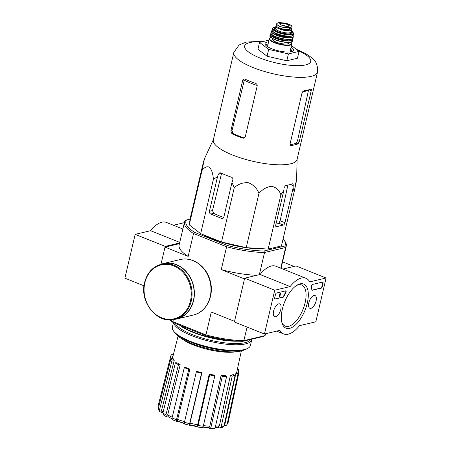 <?xml version="1.0" encoding="UTF-8"?>
<svg xmlns="http://www.w3.org/2000/svg" width="451" height="451" viewBox="0 0 451 451"><rect width="100%" height="100%" fill="white"/><g stroke="black" fill="none" stroke-linecap="round" stroke-linejoin="round"><path stroke-width="0.68" d="M283.882 190.305L280.894 194.826C279.276 190.243 276.232 187.402 271.773 186.302C266.924 186.776 262.651 189.144 258.953 193.394C257.002 188.304 253.501 184.758 248.45 182.768C243.01 182.345 238.275 184.008 234.244 187.746L231.977 182.429L232.795 180.022C233.105 178.714 232.677 177.784 231.515 177.237A47.175 12.989 -166.8 0 1 220.686 172.908L219.755 172.812L218.357 174.249L217.54 176.651L213.385 179.402C213.041 173.928 211.75 169.858 209.518 167.191C206.908 166.098 204.388 167.231 201.969 170.591L204.342 159.327L203.051 163.674L190.322 217.934L189.245 224.846L200.661 233.657L221.52 242.001L246.229 247.65L268.165 249.082L281.458 245.919L294.182 191.664L293.082 188.118L293.212 185.609C293.246 184.307 292.998 183.704 292.473 183.799A47.175 12.989 -166.8 0 1 285.573 185.446L284.012 187.796L283.882 190.305L275.764 224.919A2.193 1.015 111.8 0 0 276.102 226.684A2.193 1.015 111.8 0 0 276.435 226.701L283.335 225.055A2.193 1.015 111.8 0 0 284.964 222.726L293.082 188.118M194.917 229.221A45.331 12.481 13.2 0 0 198.136 231.707M202.871 234.543A45.331 12.481 13.2 0 0 265.442 248.907M178.855 421.538A21.936 6.038 13.2 0 0 184.188 423.557M189.6 425.107A21.936 6.038 13.2 0 0 196.963 426.556M226.537 425.248L227.146 424.188A36.007 9.911 13.2 0 0 228.065 422.88L226.537 425.248L224.113 425.597M222.884 427.227L219.823 427.954L217.557 427.3M214.124 428.45L209.743 428.394L208.289 427.604M202.465 427.745L197.307 426.962L196.754 426.24M189.826 424.786L189.505 425.242L189.623 423.686L201.552 373.265A35.071 9.657 -166.8 0 1 196.354 371.878L196.726 371.348A32.878 9.054 -166.8 0 0 201.924 372.735L201.552 373.265M178.151 421.285L177.175 421.516C176.493 421.555 176.273 420.952 176.51 419.701L188.777 369.392A35.071 9.657 -166.8 0 1 184.324 367.61L185.479 367.334A32.878 9.054 -166.8 0 0 189.927 369.115L188.777 369.392M168.606 417.028L166.554 416.837L165.923 414.897L178.449 364.712A35.071 9.657 -166.8 0 1 175.422 362.807L177.181 362.835A32.878 9.054 -166.8 0 0 180.208 364.735L178.449 364.712M162.478 412.626L159.868 411.752L158.442 409.559L158.34 408.268A36.007 9.911 13.2 0 0 159.479 410.004L172.147 359.949A35.071 9.657 -166.8 0 1 171.002 358.212L173.099 358.528A32.878 9.054 -166.8 0 0 174.244 360.27L172.147 359.949M172.722 419.734C172.045 419.774 171.82 419.171 172.056 417.919A36.007 9.911 13.2 0 0 176.51 419.701M184.324 367.61L172.056 417.919M176.848 421.499L177.175 421.516M178.325 421.24C177.649 421.285 177.429 420.676 177.666 419.424A33.814 9.308 13.2 0 0 184.566 421.702M189.927 369.115L177.666 419.424M184.307 423.855L184.425 422.299A36.007 9.911 13.2 0 0 189.623 423.686M196.354 371.878L184.425 422.299M184.222 423.923L189.505 425.242M189.877 424.712L189.995 423.156A33.814 9.308 13.2 0 0 197.645 424.757L209.219 374.262L209.681 374.973L198.107 425.468A36.007 9.911 13.2 0 0 203.26 426.246L214.839 375.751A35.071 9.657 -166.8 0 1 209.681 374.973M201.924 372.735L189.995 423.156M209.219 374.262A32.878 9.054 -166.8 0 0 214.372 375.046L214.839 375.751M197.155 426.849C197.47 427.159 197.786 426.697 198.107 425.468M197.645 424.757C197.324 425.992 197.002 426.449 196.692 426.144M203.26 426.246C202.939 427.48 202.623 427.937 202.307 427.633M222.281 376.416L221.052 375.638A32.878 9.054 -166.8 0 0 225.376 375.694L226.605 376.472A35.071 9.657 -166.8 0 1 222.281 376.416L211.034 426.939A36.007 9.911 13.2 0 0 215.358 426.996L226.605 376.472M209.315 428.253C210.098 428.602 210.673 428.162 211.034 426.939M203.407 425.614A33.814 9.308 13.2 0 0 209.805 426.161L221.052 375.638M209.805 426.161C209.439 427.39 208.869 427.824 208.08 427.475M215.358 426.996C214.997 428.219 214.422 428.659 213.639 428.309M232.231 375.987L230.422 375.26A32.878 9.054 -166.8 0 0 230.467 375.255A32.878 9.054 -166.8 0 0 233.257 374.584L235.067 375.311A35.071 9.657 -166.8 0 1 232.231 375.987L221.232 426.488A36.007 9.911 13.2 0 0 224.068 425.812L235.067 375.311M219.823 427.954L221.232 426.488M215.544 426.167A33.814 9.308 13.2 0 0 219.423 425.761L230.422 375.26M219.423 425.761L218.008 427.227L215.172 427.565M224.068 425.812L222.884 427.221M238.015 373.755L235.901 373.191A32.878 9.054 -166.8 0 0 236.82 371.883L238.934 372.447A35.071 9.657 -166.8 0 1 238.015 373.755L227.146 424.188M224.446 424.075A33.814 9.308 13.2 0 0 225.032 423.624L235.901 373.191M225.032 423.624L224.288 424.803M228.065 422.88L238.934 372.447M237.604 368.32L237.615 368.32A35.071 9.657 -166.8 0 1 238.759 370.057L237.277 369.837M238.759 370.057L238.28 372.272M172.936 356.386L170.828 355.822A35.071 9.657 -166.8 0 1 171.746 354.514L173.302 354.931M158.154 405.776L170.828 355.822M171.002 358.212L158.34 408.268M159.479 410.004L159.868 411.752M162.89 413.031L161.977 412.079L161.576 410.325A33.814 9.308 13.2 0 0 163.177 411.876M174.244 360.27L161.576 410.325M171.955 418.725L168.313 416.865L167.682 414.92A33.814 9.308 13.2 0 0 172.231 417.209M180.208 364.735L167.682 414.92M166.554 416.842L163.42 414.869L162.896 412.992A36.007 9.911 13.2 0 0 165.923 414.897M175.422 362.807L162.896 412.992M179.442 243.67L165.015 247.109L188.174 256.377A52.277 14.393 -166.8 0 1 179.12 245.034L184.482 222.18A52.277 14.393 13.2 0 1 185.13 220.736L186.477 219.998A51.11 14.071 13.2 0 0 194.601 232.355L227.298 245.44A51.11 14.071 13.2 0 0 263.953 251.004L284.79 246.043A51.11 14.071 13.2 0 0 284.226 240.276A51.11 14.071 13.2 0 0 283.11 238.867M263.953 251.004L264.54 252.515L285.618 247.492L284.79 246.043M186.477 219.998L190.136 219.124M170.19 319.849A52.277 14.393 13.2 0 0 172.863 321.659L205.949 334.901A52.277 14.393 13.2 0 0 243.867 340.652L242.768 341.334L263.604 336.373L264.946 335.634L265.38 333.796M247.058 327.048L243.867 340.652L264.946 335.634A52.277 14.393 13.2 0 0 265.6 334.191L265.712 333.717M169.452 319.849A51.11 14.071 13.2 0 0 173.41 322.685L206.113 335.769A51.11 14.071 13.2 0 0 242.768 341.334M280.764 268.198L285.618 247.492A52.277 14.393 13.2 0 0 286.272 246.054A52.277 14.393 13.2 0 0 285.083 241.539L284.226 240.276M259.336 274.687L264.54 252.515A52.277 14.393 13.2 0 1 226.622 246.759L227.298 245.44M244.498 278.865L234.543 321.292M165.015 247.109L160.979 264.303M206.113 335.769L205.949 334.901L211.31 312.041L234.469 321.309M256.732 275.307A52.277 14.393 -166.8 0 1 221.261 269.613L244.419 278.881M221.261 269.613L226.622 246.759L193.535 233.517L188.174 256.377M173.41 322.685L172.863 321.659L173.359 319.539M282.568 261.856L294.007 266.434M184.482 222.18A52.277 14.393 13.2 0 0 193.535 233.517L194.601 232.355M180.823 337.241A38.019 10.469 13.2 0 0 238.393 350.743M175.867 333.712A36.706 10.108 13.2 0 0 208.48 348.792A36.706 10.108 13.2 0 0 244.391 349.784M182.384 339.129A32.444 8.93 13.2 0 0 235.585 351.842A32.444 8.93 13.2 0 0 236.149 351.741M295.264 184.747L296.555 180.389L294.182 191.664M213.402 139.522L204.337 158.989L203.051 163.674M201.969 170.591L189.245 224.846M213.385 179.402L200.661 233.657M217.54 176.651L209.422 211.265A2.193 1.849 -103.4 0 0 210.747 214.039L221.576 218.374A2.193 1.849 -103.4 0 0 222.563 218.453A2.193 1.849 -103.4 0 0 223.859 217.044L231.977 182.429M234.244 187.746L221.52 242.001M258.953 193.394L246.229 247.65M280.894 194.826L268.165 249.082M291.47 45.557L299.041 51.397L297.435 58.241L286.813 60.772L267.065 56.257L257.938 49.215L259.539 42.371L269.01 40.116M302.497 91.835A39.908 10.987 13.2 0 0 308.563 89.986L297.553 140.633L296.296 143.114L298.049 143.813L299.351 141.355L311.229 90.719C311.489 89.495 311.376 88.943 310.891 89.067A42.992 11.839 -166.8 0 1 303.991 90.713L302.029 92.906L290.156 143.548C289.965 144.794 290.297 145.431 291.149 145.459A42.992 11.839 13.2 0 0 298.049 143.813M290.145 144.67A40.889 11.258 13.2 0 0 296.296 143.114M231.955 133.784A42.992 11.839 13.2 0 0 242.785 138.119L243.873 138.175L245.282 136.738L257.16 86.096C257.318 84.805 256.805 83.897 255.627 83.373A42.992 11.839 -166.8 0 1 244.797 79.038L243.906 78.936L242.723 80.317L230.844 130.959L231.955 133.784L233.077 133.519L231.994 130.683L244.301 80.233A39.908 10.987 13.2 0 0 257.211 85.51M233.077 133.519A40.889 11.258 13.2 0 0 243.901 137.848L242.785 138.119M242.723 80.317L244.38 79.923L244.301 80.233M290.726 145.402L290.382 145.149M317.549 72.03A42.992 11.839 13.2 0 1 272.99 73.739A42.992 11.839 13.2 0 1 233.838 52.401L213.329 139.855A42.992 11.839 13.2 0 0 227.93 153.013A42.992 11.839 13.2 0 0 271.496 164.373A42.992 11.839 13.2 0 0 297.04 159.491L317.549 72.03C317.944 65.141 315.773 60.231 311.038 57.305C307.351 54.424 302.621 51.842 296.848 49.565L296.459 49.407M210.747 214.039L213.605 213.357L212.511 210.527L221.548 173.488L218.357 174.249M213.605 213.357A42.371 11.664 13.2 0 0 223.724 217.45M275.927 224.226A42.371 11.664 13.2 0 0 278.853 223.262L283.335 225.055M287.879 185.096L280.116 220.787L278.853 223.262M299.041 51.397L288.414 53.928L286.813 60.772M288.414 53.928L268.666 49.413L267.065 56.257M268.666 49.413L259.539 42.371M267.674 45.822A13.158 3.625 13.2 0 0 266.733 46.137M290.872 51.797A13.158 3.625 13.2 0 0 290.168 51.098M268.12 43.927A13.158 3.625 13.2 0 0 266.158 45.252A13.158 3.625 13.2 0 0 266.141 45.647M291.617 51.623A13.158 3.625 13.2 0 0 291.78 51.262A13.158 3.625 13.2 0 0 290.613 49.204M268.61 41.847A14.624 4.025 13.2 0 0 265.385 44.807A14.624 4.025 13.2 0 0 278.374 50.805A14.624 4.025 13.2 0 0 292.665 51.205A14.624 4.025 13.2 0 0 291.104 47.124M174.514 319.302L176.662 318.789A28.295 23.835 -103.4 0 0 193.299 285.742A28.295 23.835 -103.4 0 0 163.555 263.739L161.407 264.247C152.788 266.659 147.184 272.748 144.596 282.518C139.173 301.894 157.354 324.365 174.514 319.302A28.295 23.835 -103.4 0 0 191.151 286.255A28.295 23.835 -103.4 0 0 161.407 264.247M173.641 319.488A28.514 24.021 -103.4 0 0 176.713 319.004A28.514 24.021 -103.4 0 0 193.479 285.697A28.514 24.021 -103.4 0 0 163.504 263.525A28.514 24.021 -103.4 0 0 160.539 264.478M179.599 242.988L165.252 246.404L135.17 234.368L124.899 278.16L144.01 285.81M165.252 246.404L165.089 247.086M184.369 222.653L173.455 225.252M182.875 229.023L166.396 222.428A29.975 13.891 111.8 0 0 150.572 230.703L135.17 234.368M179.746 242.373L150.572 230.703M264.461 334.016L274.732 290.218L290.134 286.554A29.975 13.891 -68.2 0 1 305.958 278.278A29.975 13.891 -68.2 0 1 309.781 281.875L326.101 277.991L315.83 321.783L299.509 325.667A29.975 13.891 -68.2 0 1 283.685 333.943A29.975 13.891 -68.2 0 1 279.857 330.346L264.461 334.016L234.385 321.975L244.656 278.182L274.732 290.218M316.066 301.054A6.889 3.191 -68.2 0 1 309.865 308.298A6.889 3.191 -68.2 0 1 309.487 300.727A6.889 3.191 -68.2 0 1 314.984 295.506A6.889 3.191 -68.2 0 1 316.066 301.054M280.798 309.448A6.889 3.191 -68.2 0 1 274.603 316.692A6.889 3.191 -68.2 0 1 274.225 309.121A6.889 3.191 -68.2 0 1 279.721 303.901A6.889 3.191 -68.2 0 1 280.798 309.448M307.278 303.145A23.762 11.01 -68.2 0 1 294.227 325.96A23.762 11.01 -68.2 0 1 281.954 322.781A23.762 11.01 -68.2 0 1 297.006 285.167A23.762 11.01 -68.2 0 1 307.278 303.145M275.093 299.176A1.46 0.676 -68.2 0 1 274.873 299.165A1.46 0.676 -68.2 0 1 274.648 297.993L275.448 294.571A1.46 0.676 -68.2 0 1 276.536 293.02L285.652 290.85A1.46 0.676 -68.2 0 1 285.872 290.861A1.46 0.676 -68.2 0 1 285.771 292.862A30.121 13.958 -68.2 0 0 283.882 296.392A1.46 0.676 -68.2 0 1 283.031 297.288L274.732 299.036A1.46 0.676 -68.2 0 1 274.715 299.036M312.301 290.32A1.46 0.676 -68.2 0 1 312.081 290.309A1.46 0.676 -68.2 0 1 311.793 289.751A29.975 13.891 -68.2 0 0 311.432 286.757A1.46 0.676 -68.2 0 1 311.709 285.348A1.46 0.676 -68.2 0 1 312.566 284.44L322.612 282.05A1.46 0.676 -68.2 0 1 322.837 282.061A1.46 0.676 -68.2 0 1 323.057 283.234L322.256 286.656A1.46 0.676 -68.2 0 1 321.168 288.206L311.94 290.173A1.46 0.676 -68.2 0 1 311.923 290.179M244.656 278.182L260.052 274.512L290.134 286.554M260.052 274.512A29.975 13.891 -68.2 0 1 275.882 266.242L305.958 278.278M282.935 269.067L296.019 265.949L326.101 277.991M296.251 285.652A22.15 10.26 -68.2 0 1 301.719 285.015A22.15 10.26 -68.2 0 1 305.101 302.813A22.15 10.26 -68.2 0 1 285.263 326.141A22.15 10.26 -68.2 0 1 281.74 321.907M285.669 290.844A1.46 0.676 -68.2 0 1 285.41 292.716L285.771 292.862M274.732 299.036L282.67 297.141A1.46 0.676 -68.2 0 0 283.521 296.245A30.121 13.958 -68.2 0 1 285.41 292.716M279.783 296.769L280.59 293.347L279.783 296.769M280.59 293.347L279.998 293.257L279.192 296.679L279.552 296.826M279.998 293.257L280.359 293.404M322.634 282.044A1.46 0.676 -68.2 0 1 322.696 283.093L321.896 286.515A1.46 0.676 -68.2 0 1 320.808 288.065L311.94 290.173M173.443 322.696L172.389 327.2A40.066 11.033 13.2 0 0 173.302 330.662L173.838 331.451A39.333 10.83 13.2 0 0 208.762 347.58A39.333 10.83 13.2 0 0 247.221 348.662L248.05 348.195A40.066 11.033 13.2 0 0 250.406 345.5L251.737 339.823A40.066 11.033 13.2 0 0 251.816 339.18M173.302 330.662A40.066 11.033 13.2 0 0 208.881 347.09A40.066 11.033 13.2 0 0 248.05 348.195M173.686 322.792A40.066 11.033 13.2 0 0 212.421 341.914A40.066 11.033 13.2 0 0 251.737 339.823M175.276 323.429A39.119 10.768 13.2 0 0 213.441 340.928A39.119 10.768 13.2 0 0 250.75 339.434M179.447 325.098A39.119 10.768 13.2 0 0 238.68 341.187M181.296 325.842A38.019 10.469 13.2 0 0 233.781 340.821M279.254 22.55L277.76 22.905L276.666 23.74L277.309 24.963L279.812 26.541L283.538 27.455L289.553 27.624L292.09 26.648L291.109 25.369L285.438 23.148L279.254 22.55M276.655 23.734L276.254 25.448A7.165 1.973 13.2 0 0 281.058 28.537A7.165 1.973 13.2 0 0 289.125 29.439L290.619 29.084A7.165 1.973 13.2 0 0 291.701 28.362L292.101 26.654M289.976 29.236L289.925 29.456A6.376 1.753 -166.8 0 1 284.243 29.907A6.376 1.753 -166.8 0 1 277.669 27.105M276.249 25.69A8.045 2.216 13.2 0 0 275.888 26.164A8.045 2.216 13.2 0 0 283.217 30.155A8.045 2.216 13.2 0 0 291.549 29.834A8.045 2.216 13.2 0 0 291.171 28.898M272.534 38.544L272.398 39.136A8.479 2.334 13.2 0 0 280.122 43.341A8.479 2.334 13.2 0 0 288.911 43.008L289.052 42.417M286.385 26.327A4.386 1.206 13.2 0 0 286.295 26.288A4.386 1.206 13.2 0 0 282.078 25.318M261.574 41.887A33.926 9.341 13.2 0 0 251.213 53.759A33.926 9.341 13.2 0 0 300.947 65.564A33.926 9.341 13.2 0 0 297.874 50.501M297.553 140.633L299.351 141.355M308.896 89.783L311.229 90.719M230.844 130.959L231.994 130.683M290.45 184.504L293.212 185.609M280.116 220.787L284.964 222.726M275.849 226.464L276.435 226.701M221.576 218.374L223.414 217.934M209.422 211.265L212.511 210.527M144.856 282.721A27.708 23.339 -103.4 0 0 173.787 318.868A27.708 23.339 -103.4 0 0 184.324 273.949A27.708 23.339 -103.4 0 0 144.856 282.721M176.713 319.004L193.31 315.052A28.514 24.021 -103.4 0 0 210.076 281.751A28.514 24.021 -103.4 0 0 180.101 259.573L163.504 263.525M283.521 296.245L283.882 296.392M282.67 297.141L283.031 297.288M320.808 288.065L321.168 288.206M321.896 286.515L322.256 286.656M322.696 283.093L323.057 283.234M289.553 27.624L289.125 29.439M291.047 27.269L290.619 29.084M267.482 46.65L269.343 38.707A11.551 3.18 13.2 0 0 279.862 44.44A11.551 3.18 13.2 0 0 291.836 43.984L290.946 42.112M271.017 37.467A11.258 3.101 13.2 0 0 279.947 44.085A11.258 3.101 13.2 0 0 290.889 42.129M270.459 36.706A11.258 3.101 13.2 0 0 280.556 41.486A11.258 3.101 13.2 0 0 291.729 41.695M292.575 40.821C292.287 43.426 282.551 42.693 275.724 40.032C270.899 37.681 269.022 36.187 270.087 35.55A11.551 3.18 13.2 0 0 280.601 41.289A11.551 3.18 13.2 0 0 292.575 40.821L292.84 39.547A11.517 3.168 13.2 0 0 292.592 38.628M271.045 33.577A11.517 3.168 13.2 0 0 270.42 34.287L270.42 34.287A11.517 3.168 13.2 0 0 280.894 40.043A11.517 3.168 13.2 0 0 292.84 39.547L292.62 38.606M271.057 33.588A11.371 3.129 13.2 0 0 280.934 39.874A11.371 3.129 13.2 0 0 292.581 38.639M272.551 35.071A9.358 2.576 13.2 0 0 281.063 39.333A9.358 2.576 13.2 0 0 290.585 39.299M271.164 33.678A11.252 3.095 13.2 0 0 281.266 38.476A11.252 3.095 13.2 0 0 292.44 38.673M293.116 37.828C293.319 42.309 268.762 36.548 270.933 32.624A11.393 3.14 13.2 0 0 281.289 38.363A11.393 3.14 13.2 0 0 293.116 37.828L293.28 36.384A11.23 3.089 13.2 0 0 292.947 35.443M272.145 30.567A11.23 3.089 13.2 0 0 271.429 31.254A11.23 3.089 13.2 0 0 281.621 36.943A11.23 3.089 13.2 0 0 293.28 36.384L292.97 35.426M272.15 30.578A11.083 3.05 13.2 0 0 281.661 36.785A11.083 3.05 13.2 0 0 292.936 35.454M274.011 32.325A8.625 2.373 13.2 0 0 281.813 36.131A8.625 2.373 13.2 0 0 290.495 36.193M274.969 32.872A8.338 2.294 13.2 0 0 281.898 35.776A8.338 2.294 13.2 0 0 289.39 36.26M272.252 30.651A10.807 2.977 13.2 0 0 281.999 35.341A10.807 2.977 13.2 0 0 292.812 35.471M293.398 34.626C293.973 39.147 269.585 33.425 272.105 29.636A10.948 3.016 13.2 0 0 282.027 35.223A10.948 3.016 13.2 0 0 293.398 34.626L293.426 33.267L291.312 30.854A10.39 2.858 13.2 0 1 289.497 34.462A10.39 2.858 13.2 0 1 275.674 31.22A10.39 2.858 13.2 0 1 275.646 27.207M272.105 29.636L272.686 28.402A10.677 2.937 13.2 0 0 282.343 33.881A10.677 2.937 13.2 0 0 293.426 33.267M275.454 28.03A8.772 2.413 13.2 0 0 282.512 33.154A8.772 2.413 13.2 0 0 291.115 31.7M275.392 28.295L275.392 28.283A8.045 2.216 13.2 0 0 282.715 32.275A8.045 2.216 13.2 0 0 291.053 31.959L291.549 29.834M291.414 25.577A8.411 2.317 13.2 0 0 285.184 23.086M287.05 24.078A4.865 1.342 13.2 0 0 281.193 22.984A4.865 1.342 13.2 0 0 280.421 24.506A4.865 1.342 13.2 0 0 287.8 26.383A4.865 1.342 13.2 0 0 287.05 24.078M277.309 24.963A8.411 2.317 13.2 0 0 283.538 27.455M286.87 24.292A4.606 1.268 13.2 0 0 282.36 23.26A4.606 1.268 13.2 0 0 279.964 23.852L281.227 24.94L284.344 26C290.23 26.818 288.753 25.645 288.933 25.955A4.606 1.268 13.2 0 0 286.87 24.292M208.509 427.616L202.978 427.159M196.839 426.257L189.792 424.78M184.594 423.393L178.004 421.228M281.052 268.311L286.272 246.054M178.077 336.108L172.417 358.427M241.347 350.946L236.837 371.889M176.848 421.505L172.372 419.712M233.838 52.401L239.081 44.993L246.223 42.101L259.9 41.312L263.063 41.537M297.113 159.158L296.595 180.073M193.31 315.052C206.383 312.317 214.4 295.901 210.29 281.17C206.924 266.626 192.695 256.224 180.101 259.573M276.626 331.119L283.685 333.943M289.976 51.927L291.836 43.984M269.343 38.707L270.972 37.427M270.087 35.55L271.034 33.543M270.933 32.624L272.133 30.538M272.686 28.402L273.441 27.708L275.651 27.178M275.392 28.283L275.888 26.164"/></g></svg>
